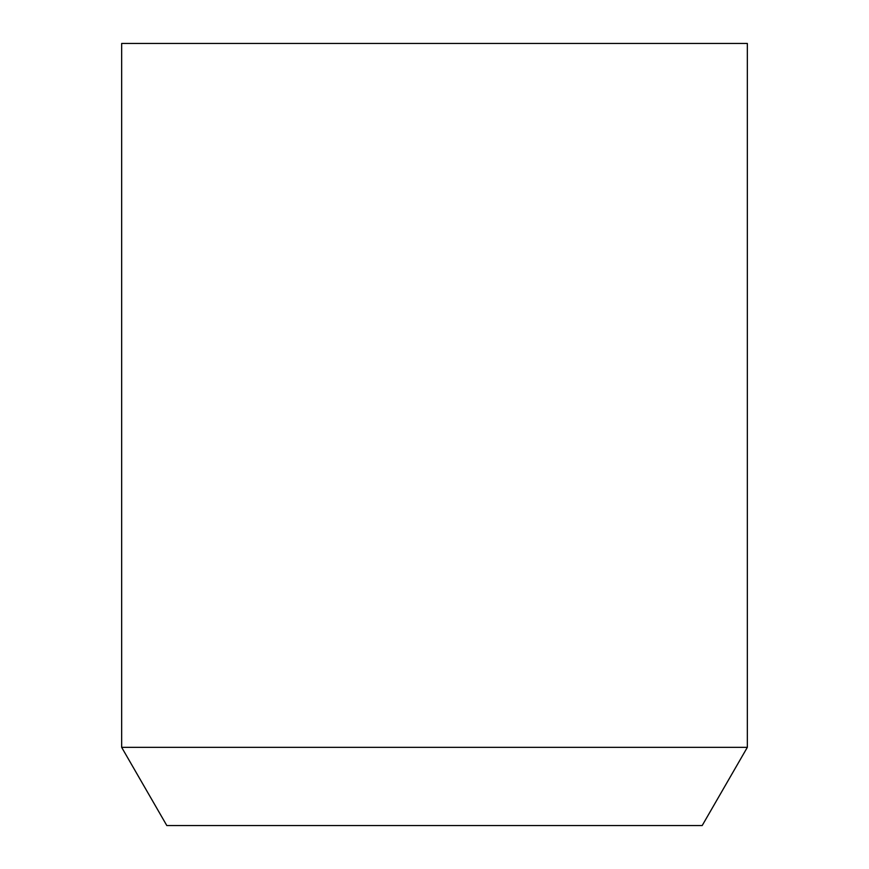 <?xml version="1.0" encoding="UTF-8"?>
<svg xmlns="http://www.w3.org/2000/svg" width="869" height="869" viewBox="0 0 869 869"><rect width="100%" height="100%" fill="white"/><g stroke="black" fill="none" stroke-linecap="round" stroke-linejoin="round"><path stroke-width="1.3" d="M747.34 747.34L747.34 43.45L121.66 43.45L121.66 747.34L166.815 825.55L702.185 825.55L747.34 747.34L121.66 747.34"/></g></svg>
